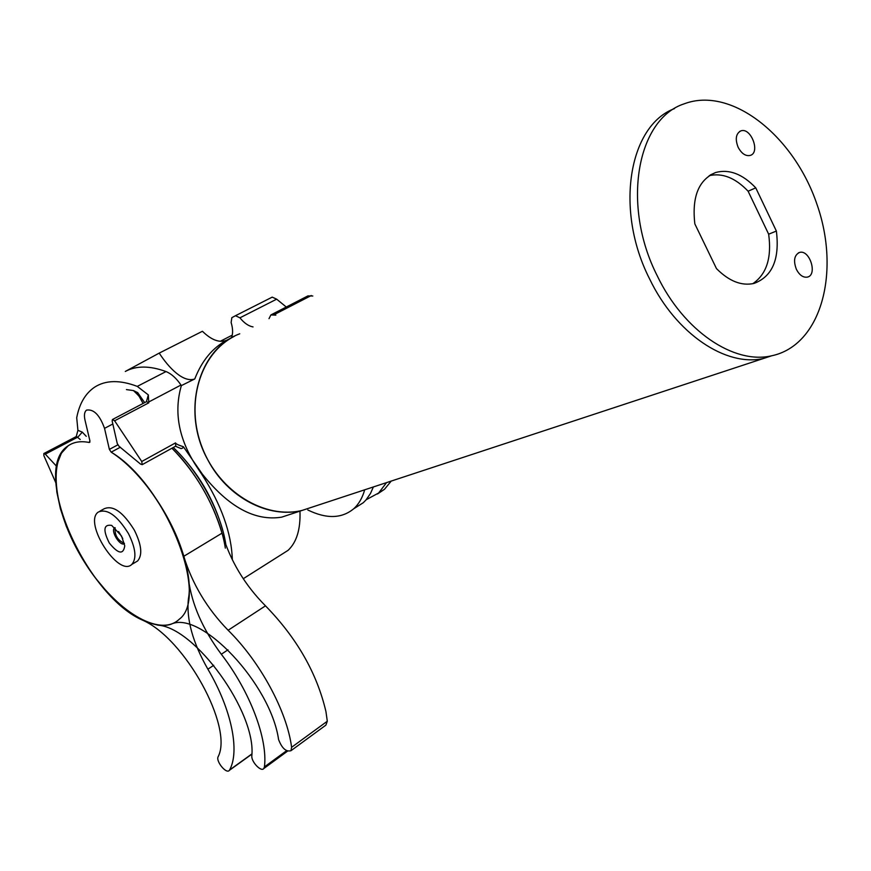 <?xml version="1.0" encoding="UTF-8"?>
<svg xmlns="http://www.w3.org/2000/svg" width="871" height="871" viewBox="0 0 871 871"><rect width="100%" height="100%" fill="white"/><g stroke="black" fill="none" stroke-linecap="round" stroke-linejoin="round"><path stroke-width="1.31" d="M299.962 511.125C300.637 529.198 296.673 542.263 288.061 550.352L280.081 555.404M291.654 513.868L281.605 517.167C254.996 521.391 228.572 507.031 202.333 474.085L183.4 446.747C178.424 445.135 175.79 443.851 175.507 442.904L175.757 446.115M232.328 559.759C231.49 533.117 221.332 504.657 201.832 474.368L195.518 464.907C178.544 438.059 173.819 411.613 181.364 385.592L180.994 385.036C176.312 378.199 171.326 373.703 166.023 371.569C149.812 365.624 136.235 365.58 125.293 371.449L159.219 353.103L202.431 331.274C211.62 340.256 219.819 343.185 227.037 340.082L234.234 336.358M55.875 482.882L43.888 455.685L43.833 453.541L45.303 454.15L56.691 466.41M112.577 419.452L146.589 401.607L148.778 402.838L148.331 394.901L146.404 401.705M175.507 446.257L181.103 448.619L182.692 448.064L183.4 446.747M148.331 394.901L137.27 386.386C119.828 379.778 105.598 380.05 94.569 387.203C85.347 393.485 79.392 403.665 76.713 417.742L77.911 430.328L76.256 436.556M86.24 436.317L82.288 432.125L77.911 430.328M43.942 453.486L76.452 436.458L80.23 439.485M175.92 446.028L142.202 464.646L140.525 464.08L119.077 446.355L117.28 443.6L112.163 421.096L112.435 419.517L114.624 420.791L148.778 402.838M142.202 464.646L141.744 461.499L114.624 420.791M159.219 353.103C168.734 367.791 183.324 383.022 194.766 378.95C201.941 360.605 212.698 347.649 227.037 340.082M194.766 378.95L181.364 385.592M234.451 336.239C200.134 353.43 184.826 403.687 202.268 447.792C219.35 492.039 264.882 519.541 302.095 510.428L313.277 506.748M239.754 333.8C198.109 348.944 180.95 411.983 207.821 459.866C227.473 497.624 268.736 518.887 302.095 510.428L771.608 355.804C821.244 345.46 840.853 272.111 816.9 204.141C793.84 135.909 731.498 85.946 684.268 103.801C636.908 118.881 621.273 205.284 657.235 275.78C683.713 331.111 734.068 364.688 771.608 355.804M649.592 278.905C675.961 333.941 726.207 367.29 763.725 358.395C726.207 367.29 675.961 333.941 649.592 278.905C614.49 210.129 628.753 125.522 674.492 108.592C628.753 125.522 614.49 210.129 649.592 278.905M738.151 147.308C735.004 139.175 735.864 133.72 740.731 130.944C750.78 126.807 760.753 152.567 750.225 155.43C745.62 156.355 741.602 153.644 738.151 147.308M796.421 269.422C793.198 260.788 794.221 255.127 799.491 252.459C809.66 249.15 817.902 275.084 807.319 277.12C803.116 277.718 799.48 275.16 796.421 269.422M709.234 175.659C722.429 172.708 735.385 177.891 748.113 191.217L768.658 234.201C771.869 257.783 766.567 274.289 752.773 283.706M768.658 234.201L776.377 231.055C779.817 259.112 772.37 276.575 754.025 283.423C741.548 286.156 729.038 281.213 716.474 268.595L694.84 223.88C691.77 196.824 698.694 179.709 715.603 172.523C729.114 168.865 742.506 173.971 755.756 187.853L776.377 231.055M748.113 191.217L755.756 187.853M121.515 536.003L124.76 545.801C123.366 554.947 118.216 554.01 109.3 543.003C102.8 529.982 103.595 524.113 111.673 525.398L121.515 536.003M114.928 527.597L114.624 527.804C110.236 530.82 120.154 546.814 124.444 543.635M124.379 543.373C117.629 540.303 114.537 535.11 115.135 527.782C114.537 535.11 117.629 540.303 124.379 543.373C117.629 540.303 114.537 535.11 115.135 527.782C114.537 535.11 117.629 540.303 124.379 543.373C117.629 540.303 114.537 535.11 115.135 527.782M128.396 533.488C135.724 548.197 136.856 558.507 131.804 564.419C118.445 577.669 83.061 522.502 98.238 512.094C107.1 508.283 117.15 515.414 128.396 533.488M135.626 562.143L137.607 560.968C142.702 555.034 141.592 544.734 134.297 530.069C123.083 512.039 113.034 504.94 104.139 508.773L100.002 511.092M222.9 530.907C214.103 499.399 197.978 471.995 174.527 448.707C197.978 471.995 214.103 499.399 222.9 530.907M263.837 768.494L264.436 766.894C267.963 739.131 250.14 691.596 221.31 654.241C202.714 629.232 191.772 604.278 188.495 579.378C184.826 536.699 146.949 474.216 111.183 452.158L109.376 449.392L104.531 428.358L109.376 449.392L111.183 452.158L109.376 449.392L104.531 428.358L109.376 449.392L117.781 444.874L109.376 449.392L117.781 444.874L109.376 449.392L111.183 452.158C153.808 477.961 196.117 559.226 188.397 598.921C186.242 619.205 192.741 642.635 207.886 669.189C231.588 709.266 240.058 751.292 229.574 769.997L229.323 770.378C226.46 774.384 215.758 761.428 218.088 756.812C233.722 727.318 184.924 638.367 142.496 620.13C85.554 595.416 30.071 469.73 68.069 445.876C73.654 441.945 80.676 440.813 89.147 442.468L89.909 440.857L84.977 420.007L89.909 440.857L89.669 442.381L89.909 440.857L84.977 420.007L89.909 440.857L89.147 442.468C80.676 440.813 73.654 441.945 68.069 445.876C73.654 441.945 80.676 440.813 89.147 442.468C80.676 440.813 73.654 441.945 68.069 445.876L61.406 453.181L57.257 463.666L55.744 476.829L56.833 492.093L60.426 508.849L66.348 526.443L74.362 544.244L84.149 561.61L95.364 577.919L107.612 592.596L120.459 605.105L133.437 614.97L146.088 621.752L157.901 625.16C195.115 627.403 256.466 712.326 251.817 755.908C251.186 761.809 261.213 772.337 263.837 768.494L287.528 751.172M225.927 545.072L225.763 544.07C220.907 512.213 198.904 471.559 173.264 447.498C198.904 471.559 220.907 512.213 225.763 544.07C220.907 512.213 198.904 471.559 173.264 447.498C198.904 471.559 220.907 512.213 225.763 544.07L225.927 545.072M225.339 548.12C220.319 515.425 198.163 473.78 171.946 448.217C198.163 473.78 220.319 515.425 225.339 548.12C220.319 515.425 198.163 473.78 171.946 448.217C195.681 472.572 212.361 500.879 222.007 533.161C230.194 560.641 244.686 584.877 265.492 605.846C296.804 637.942 316.957 673.185 325.939 711.574L327.3 721.232L325.885 725.14L324.284 726.316M144.662 402.62L137.705 392.647L133.448 390.567L138.914 395.924L143.073 403.458L139.621 396.915L135.049 391.765L139.621 396.915L143.073 403.458L139.621 396.915L135.049 391.765L133.448 390.567L126.437 389.598L133.448 390.567L126.437 389.598L133.448 390.567L137.705 392.647L133.448 390.567L137.705 392.647L144.662 402.62M104.531 428.358C99.73 415.032 93.752 408.945 86.577 410.099C84.443 411.787 83.91 415.097 84.977 420.007C83.91 415.097 84.443 411.787 86.577 410.099C84.443 411.787 83.91 415.097 84.977 420.007C83.91 415.097 84.443 411.787 86.577 410.099C93.752 408.945 99.73 415.032 104.531 428.358C99.73 415.032 93.752 408.945 86.577 410.099C93.752 408.945 99.73 415.032 104.531 428.358L112.827 423.992L104.531 428.358M118.608 531.528L122.767 538.55L118.608 531.528M291.6 747.307L291.001 750.682C286.102 752.065 281.954 748.352 278.578 739.544C270.576 683.702 200.439 609.896 171.141 624.191C147.264 632.292 106.262 600.152 80.491 555.513C54.448 511.027 47.611 460.443 68.069 445.876C46.174 461.423 55.809 517.875 85.663 563.994C115.157 610.408 159.502 638.149 179.252 619.248C209.944 596.896 165.719 484.559 111.183 452.158C140.525 470.59 172.512 516.372 183.759 556.308C192.382 584.103 207.178 608.753 228.126 630.256C260.277 661.829 287.071 711.52 291.6 747.307L327.3 721.232M307.811 509.971C326.385 519.04 341.661 518.67 353.637 508.827C358.732 504.244 362.412 497.907 364.688 489.807M354.922 508.022L363.229 502.752L365.918 500.052L370.469 493.498L373.376 486.954M366.865 489.099L365.428 489.567M275.846 315.128L270.892 314.932L269.008 318.666M253.047 326.919C248.551 326.113 244.174 323.087 239.928 317.828L276.662 299.167L272.209 297.131L235.475 315.716L239.928 317.828M231.392 337.926C233.08 333.92 232.993 328.781 231.131 322.52L231.838 317.665L235.475 315.716M271.491 314.616L307.92 295.9L312.809 295.998M276.662 299.167L286.276 307.017M391.231 481.075L384.481 489.295L377.47 493.988M386.55 482.61L378.624 493.008L366.212 499.704M45.303 454.15L77.933 437.046L82.288 432.125M148.429 402.141L180.994 385.036M137.27 386.386L166.023 371.569M175.507 442.904L141.744 461.499M229.574 769.997L251.871 753.948M207.886 669.189L213.733 665.302M89.909 442.065L89.147 442.468L89.909 442.065M111.183 452.158L120.372 447.215L111.183 452.158M264.436 766.894L286.57 750.726M221.31 654.241L227.973 649.831M228.126 630.256L265.492 605.846M183.759 556.308L222.007 533.161M274.223 314.616L311.274 295.541M243.249 578.725L288.061 550.352M281.605 517.178L302.095 510.428M739.631 131.477L740.731 130.944M798.402 252.884L799.491 252.459M710.311 174.962L715.603 172.523M131.804 564.419L137.607 560.968M229.323 770.378L251.871 754.144M291.001 750.682L325.885 725.14M363.229 502.752L353.637 508.827M220.221 341.323L232.263 335.128M378.624 493.008L384.481 489.295"/></g></svg>
